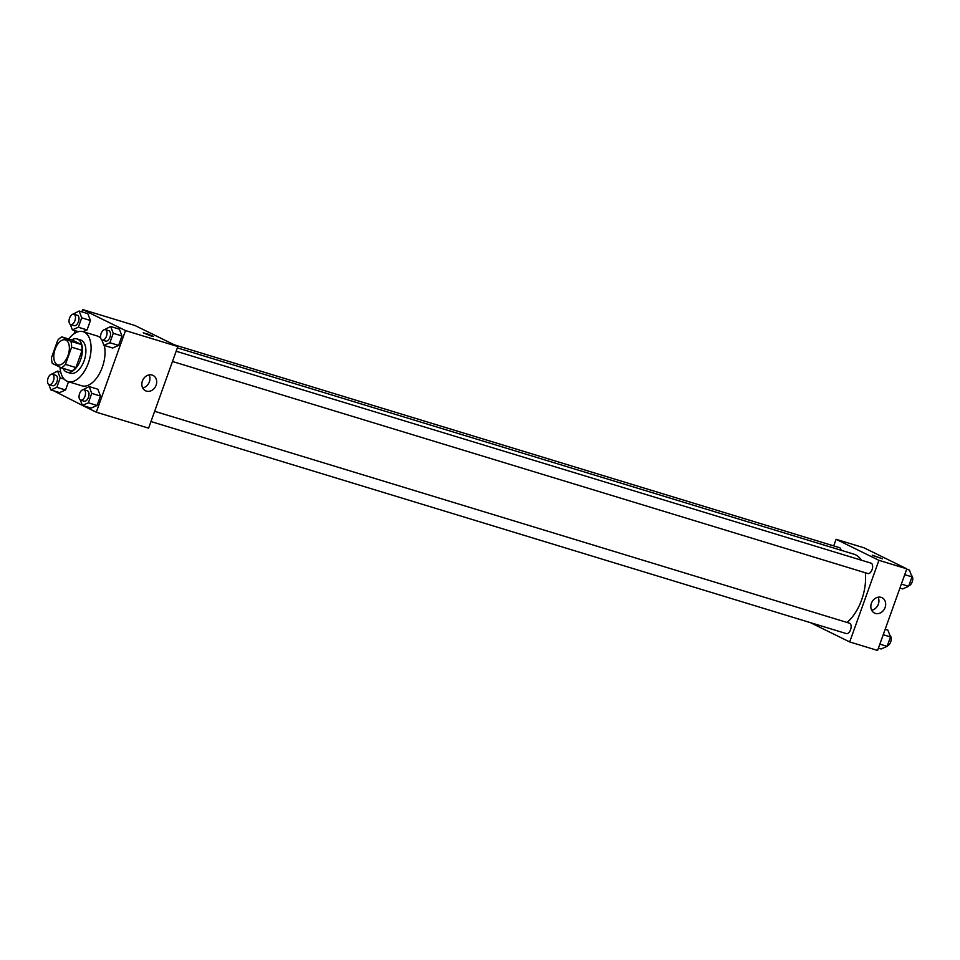 <?xml version="1.0" encoding="UTF-8"?>
<svg xmlns="http://www.w3.org/2000/svg" width="960" height="960" viewBox="0 0 960 960"><rect width="100%" height="100%" fill="white"/><g stroke="black" fill="none" stroke-linecap="round" stroke-linejoin="round"><path stroke-width="1.44" d="M57.192 364.608A13.044 7.092 107 0 1 54.96 349.752A13.044 7.092 107 0 1 65.376 339.888A13.044 7.092 107 0 1 68.364 354.432A13.044 7.092 107 0 1 57.78 364.836A13.044 7.092 107 0 1 57.192 364.608M65.46 364.368L71.616 347.196A16.824 9.156 107 0 0 70.836 341.316L61.812 336.888A16.824 9.156 107 0 0 57.696 340.356L51.54 357.54A16.824 9.156 107 0 0 52.32 363.42L61.332 367.836A16.824 9.156 107 0 0 65.46 364.368L75.924 367.56L82.08 350.388L71.616 347.196M75.924 367.56A16.824 9.156 107 0 1 71.796 371.028L61.332 367.836M82.08 350.388A16.824 9.156 107 0 0 81.3 344.508L72.276 340.08L61.812 336.888M63.024 368.352A17.388 9.456 -73 0 0 66.972 372.18A17.388 9.456 -73 0 0 81.084 358.32A17.388 9.456 -73 0 0 77.112 338.928A17.388 9.456 -73 0 0 71.7 339.9M77.112 338.928L80.604 339.996A17.388 9.456 107 0 1 84.576 359.376A17.388 9.456 107 0 1 70.464 373.248L66.972 372.18M81.3 344.508L70.836 341.316M68.724 339A26.076 14.184 107 0 1 83.136 331.68A26.076 14.184 107 0 1 89.1 360.756A26.076 14.184 107 0 1 67.92 381.564A26.076 14.184 107 0 1 66.768 381.108A26.076 14.184 107 0 1 60.024 367.2M83.136 331.68L97.092 335.928A26.076 14.184 107 0 1 100.752 338.268M104.304 345.468A26.076 14.184 107 0 1 99.312 373.872A26.076 14.184 107 0 1 81.876 385.812L67.92 381.564M82.584 405.468L96.288 412.2L125.508 330.588L82.668 309.552L81.852 311.844M75.096 330.696L73.992 333.804M53.592 390.768L82.38 405.372M48.792 384.468L50.868 389.928L59.592 392.592L65.556 389.988L68.508 381.744L65.556 389.988L56.844 387.324L60.216 377.904L57.612 371.088L51.456 374.22M70.296 324.396L72.372 329.868L78.348 327.252L87.072 329.916L83.076 331.656L87.072 329.916L90.444 320.496L87.84 313.68L79.128 311.016L72.96 314.16M101.82 339.876L103.908 345.348L112.62 348L118.596 345.396L121.968 335.976L119.376 329.16L110.652 326.496L104.496 329.628M80.316 399.948L82.392 405.408L91.116 408.072L97.092 405.468L100.464 396.036L97.872 389.22L89.148 386.568L82.992 389.7M151.032 335.976L143.232 332.832L148.488 334.284L153.468 336.492L151.032 335.976M96.288 412.2L148.608 428.148L177.828 346.536L125.508 330.588M177.828 346.536L134.988 325.512L82.668 309.552M153.468 336.492L143.232 332.832M142.404 381A8.544 7.14 -63.9 0 1 153.036 375.42A8.544 7.14 -63.9 0 1 155.676 386.232A8.544 7.14 -63.9 0 1 145.5 390.756A8.544 7.14 -63.9 0 1 142.404 381M142.68 387.948A8.544 7.14 116.1 0 0 149.088 374.916M177.36 347.868L853.992 554.196A38.076 20.712 107 0 1 861.336 560.184M865.32 572.76A38.076 20.712 107 0 1 847.056 622.452M150.972 421.548L846.312 633.588A5.436 2.952 -73 0 0 850.656 629.484A5.436 2.952 -73 0 0 849.72 623.292A5.436 2.952 -73 0 0 849.48 623.196L154.644 411.312M174.36 344.832L839.46 547.644A5.436 2.952 107 0 1 841.068 550.26M176.148 351.24L870.984 563.124A5.436 2.952 107 0 1 872.232 569.184A5.436 2.952 107 0 1 867.816 573.516A5.436 2.952 107 0 1 867.576 573.42M833.712 545.892L836.076 539.292L863.988 547.8L906.816 568.836L878.916 560.328L836.076 539.292M810.336 622.608L849.696 641.94L878.916 560.328M849.696 641.94L877.596 650.448L906.816 568.836M875.388 613.416A8.544 7.14 -63.9 0 1 874.488 613.056A8.544 7.14 -63.9 0 1 871.848 602.244A8.544 7.14 -63.9 0 1 882.024 597.72A8.544 7.14 -63.9 0 1 884.904 608.016A8.544 7.14 -63.9 0 1 875.388 613.416M872.976 555.624L882.456 558.792L872.976 555.624M871.68 610.236A8.544 7.14 116.1 0 0 878.076 597.204M882.456 558.792L872.22 555.132M878.424 648.156L881.148 648.984L887.124 646.368L890.496 636.948L887.892 630.132L885.168 629.304M887.124 646.368L879.852 644.16M890.496 636.948L883.224 634.728M889.98 635.604A5.436 2.952 107 0 1 890.952 641.088A5.436 2.952 107 0 1 887.304 645.84M899.928 588.084L902.652 588.912L908.628 586.308L912 576.876L909.408 570.072L906.672 569.232M908.628 586.308L901.356 584.088M912 576.876L904.728 574.668M911.484 575.532A5.436 2.952 107 0 1 912.456 581.028A5.436 2.952 107 0 1 908.82 585.78M82.392 405.408L88.368 402.804L91.74 393.384L89.148 386.568M83.868 389.724A5.436 2.952 107 0 1 85.116 395.784A5.436 2.952 107 0 1 80.7 400.116A5.436 2.952 107 0 1 80.46 400.02A5.436 2.952 107 0 1 79.524 393.84A5.436 2.952 107 0 1 83.868 389.724L87.36 390.792A5.436 2.952 107 0 1 88.596 396.852A5.436 2.952 107 0 1 84.192 401.184A5.436 2.952 107 0 1 83.94 401.088M91.116 408.072L97.092 405.468L88.368 402.804M97.092 405.468L100.464 396.036L91.74 393.384M100.464 396.036L97.872 389.22M103.908 345.348L109.872 342.732L113.256 333.312L110.652 326.496M105.372 329.664A5.436 2.952 107 0 1 106.62 335.724A5.436 2.952 107 0 1 102.204 340.056A5.436 2.952 107 0 1 101.964 339.96A5.436 2.952 107 0 1 101.04 333.768A5.436 2.952 107 0 1 105.372 329.664L108.864 330.72A5.436 2.952 107 0 1 110.112 336.78A5.436 2.952 107 0 1 105.696 341.112A5.436 2.952 107 0 1 105.456 341.016M112.62 348L118.596 345.396L109.872 342.732M118.596 345.396L121.968 335.976L113.256 333.312M121.968 335.976L119.376 329.16M50.868 389.928L56.844 387.324M52.344 374.244A5.436 2.952 107 0 1 53.58 380.304A5.436 2.952 107 0 1 49.176 384.648A5.436 2.952 107 0 1 48.924 384.552A5.436 2.952 107 0 1 48 378.36A5.436 2.952 107 0 1 52.344 374.244L55.824 375.312A5.436 2.952 107 0 1 57.072 381.372A5.436 2.952 107 0 1 52.656 385.704A5.436 2.952 107 0 1 52.416 385.608M60.708 372.024L57.612 371.088M59.592 392.592L65.556 389.988M64.128 379.092L60.216 377.904M78.348 327.252L81.72 317.832L79.128 311.016M73.848 314.184A5.436 2.952 107 0 1 75.084 320.244A5.436 2.952 107 0 1 70.68 324.576A5.436 2.952 107 0 1 70.44 324.48A5.436 2.952 107 0 1 69.504 318.288A5.436 2.952 107 0 1 73.848 314.184L77.34 315.252A5.436 2.952 107 0 1 78.576 321.3A5.436 2.952 107 0 1 74.16 325.644A5.436 2.952 107 0 1 73.92 325.548M78.324 331.68L72.372 329.868M87.072 329.916L90.444 320.496L81.72 317.832M90.444 320.496L87.84 313.68M867.816 573.516L172.476 361.488M84.192 401.184L80.7 400.116M105.696 341.112L102.204 340.056M52.656 385.704L49.176 384.648M74.16 325.644L70.68 324.576"/></g></svg>
